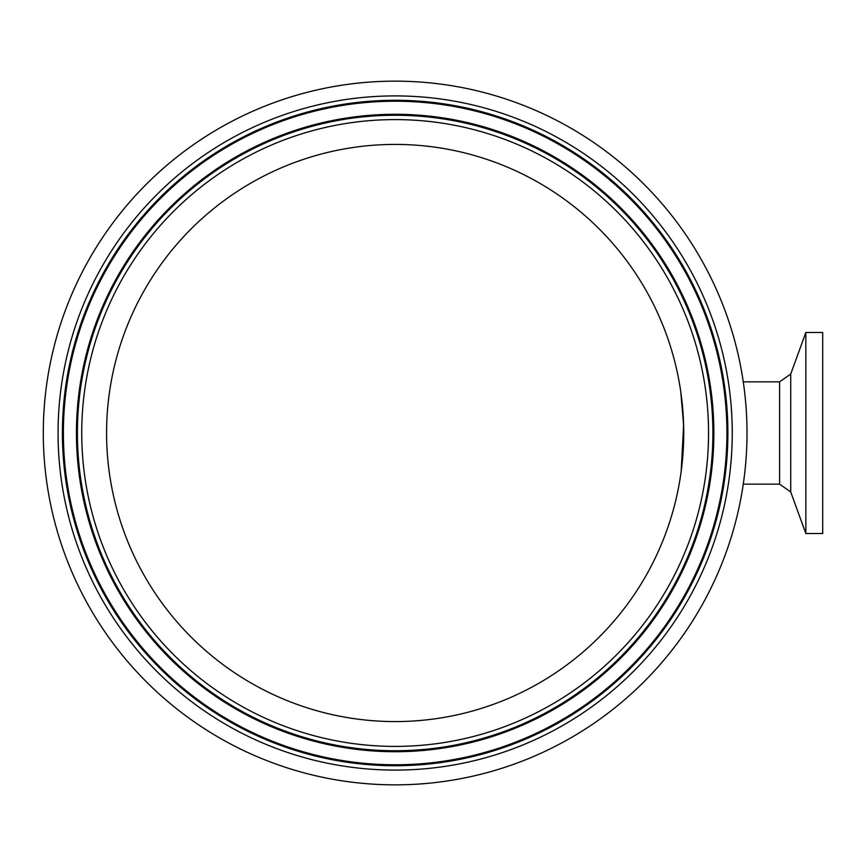 <?xml version="1.0" encoding="UTF-8"?>
<svg xmlns="http://www.w3.org/2000/svg" width="866" height="866" viewBox="0 0 866 866"><rect width="100%" height="100%" fill="white"/><g stroke="black" fill="none" stroke-linecap="round" stroke-linejoin="round"><path stroke-width="1.3" d="M805.845 433L805.845 332.468L790.712 374.069L790.712 491.931L805.845 533.532L805.845 433M805.845 533.532L822.7 533.532L822.7 332.468L805.845 332.468M43.3 433A351.856 351.856 0 0 1 571.084 128.287A351.856 351.856 0 0 1 571.084 737.713A351.856 351.856 0 0 1 43.3 433M395.156 144.416A288.584 288.584 0 0 1 645.073 577.286A288.584 288.584 0 0 1 145.239 577.286A288.584 288.584 0 0 1 395.156 144.416M683.729 433L683.296 417.152L681.185 394.755M680.752 391.605L683.62 425.033L681.185 471.245M743.266 381.852L779.595 381.852L779.595 484.148L790.712 491.931M58.065 433A337.09 337.09 0 0 0 563.701 724.929A337.09 337.09 0 0 0 563.701 141.071A337.09 337.09 0 0 0 58.065 433M62.417 433A332.728 332.728 0 0 1 395.156 100.272A332.728 332.728 0 0 1 727.884 433A332.728 332.728 0 0 1 395.156 765.728A332.728 332.728 0 0 1 62.417 433M63.38 433A331.775 331.775 0 0 1 395.156 101.225A331.775 331.775 0 0 1 726.931 433A331.775 331.775 0 0 1 395.156 764.775A331.775 331.775 0 0 1 63.38 433M708.55 433A313.395 313.395 0 0 1 238.453 704.415A313.395 313.395 0 0 1 238.453 161.585A313.395 313.395 0 0 1 708.55 433M712.902 433A317.757 317.757 0 0 0 236.277 157.818A317.757 317.757 0 0 0 236.277 708.182A317.757 317.757 0 0 0 712.902 433M76.446 433A318.71 318.71 0 0 1 395.156 114.29A318.71 318.71 0 0 1 713.865 433A318.71 318.71 0 0 1 395.156 751.71A318.71 318.71 0 0 1 76.446 433M779.595 381.852L790.712 374.069M743.266 484.148L779.595 484.148"/></g></svg>
